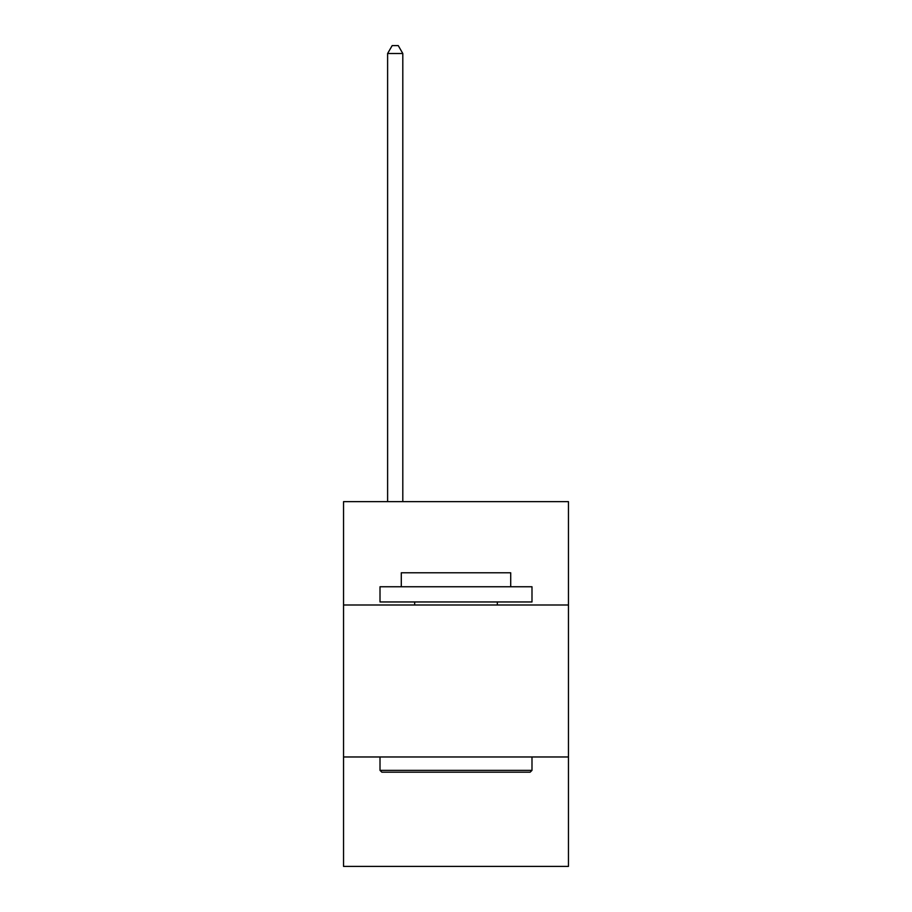 <?xml version="1.0" encoding="UTF-8"?>
<svg xmlns="http://www.w3.org/2000/svg" width="912" height="912" viewBox="0 0 912 912"><rect width="100%" height="100%" fill="white"/><g stroke="black" fill="none" stroke-linecap="round" stroke-linejoin="round"><path stroke-width="1.37" d="M343.539 604.998L568.461 604.998L568.461 501.657L343.539 501.657L343.539 866.4L568.461 866.4L568.461 756.971L343.539 756.971M568.461 756.971L568.461 604.998M381.832 772.179L380.008 770.355L531.992 770.355L530.168 772.179L381.832 772.179M531.992 586.758L531.992 601.954L380.008 601.954L380.008 586.758L531.992 586.758M401.291 586.758L401.291 572.782L510.709 572.782L510.709 586.758M531.992 756.971L531.992 770.355M380.008 756.971L380.008 770.355M497.336 601.954L497.336 604.998M414.664 601.954L414.664 604.998M402.808 501.657L402.808 53.5L387.611 53.5L387.611 501.657M387.611 53.5L392.171 45.6L398.248 45.6L402.808 53.5"/></g></svg>
